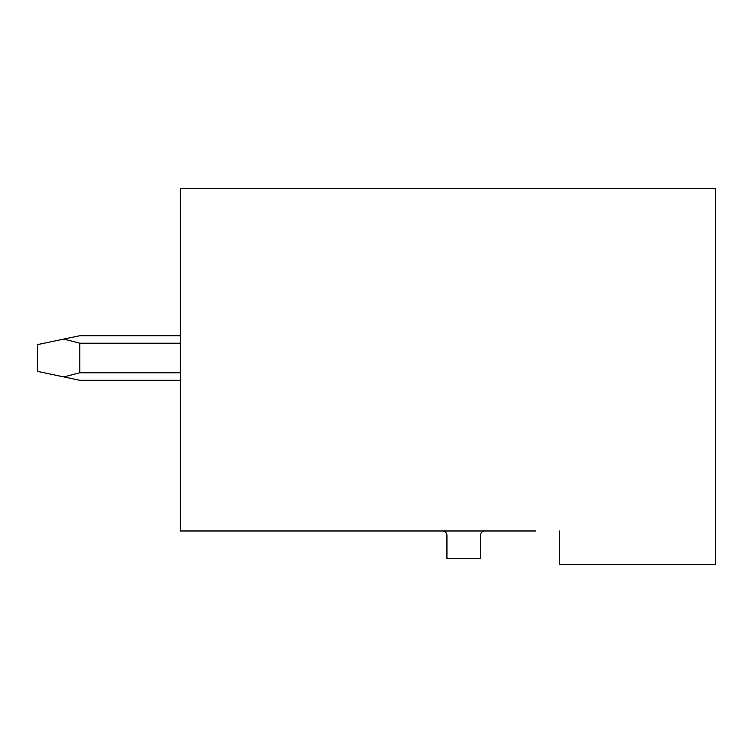 <?xml version="1.0" encoding="UTF-8"?>
<svg xmlns="http://www.w3.org/2000/svg" width="753" height="753" viewBox="0 0 753 753"><rect width="100%" height="100%" fill="white"/><g stroke="black" fill="none" stroke-linecap="round" stroke-linejoin="round"><path stroke-width="1.13" d="M559.3 530.987L559.3 564.43L715.35 564.43L715.35 188.57L180.325 188.57L180.325 530.987L535.675 530.987M442.491 530.987A4.462 4.462 0 0 1 446.943 535.449L446.943 558.632L480.386 558.632L480.386 535.449A4.462 4.462 0 0 1 484.847 530.987M180.325 380.293L79.827 380.293L63.779 376.914L79.827 372.782L180.325 372.782M180.325 335.706L79.827 335.706L63.779 339.085L79.827 343.208L79.827 372.782M63.779 339.085L37.65 344.573L37.65 371.417L63.779 376.914M180.325 343.208L79.827 343.208"/></g></svg>
